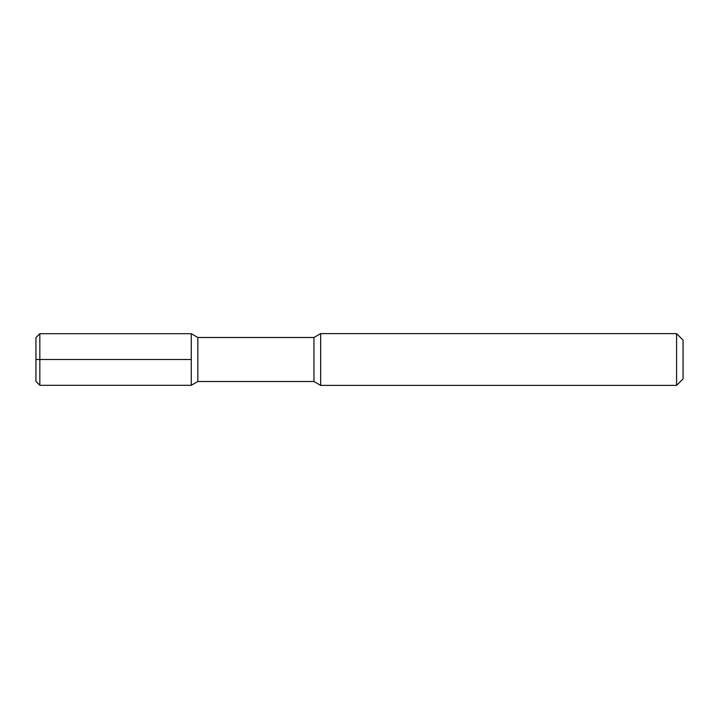 <?xml version="1.0" encoding="UTF-8"?>
<svg xmlns="http://www.w3.org/2000/svg" width="719" height="719" viewBox="0 0 719 719"><rect width="100%" height="100%" fill="white"/><g stroke="black" fill="none" stroke-linecap="round" stroke-linejoin="round"><path stroke-width="1.08" d="M39.833 333.697L39.833 385.303L35.95 381.421L35.95 337.579L39.833 333.697L191.254 333.697L197.842 337.499L313.951 337.499L320.674 333.616L676.579 333.616L683.05 340.087L683.05 378.913L676.579 385.384L676.579 333.616M39.833 385.303L191.254 385.303L191.254 333.697M191.254 385.303L197.842 381.501L197.842 337.499M197.842 381.501L313.951 381.501L313.951 337.499M313.951 381.501L320.674 385.384L320.674 333.616M320.674 385.384L676.579 385.384M191.254 359.5L35.95 359.5"/></g></svg>
